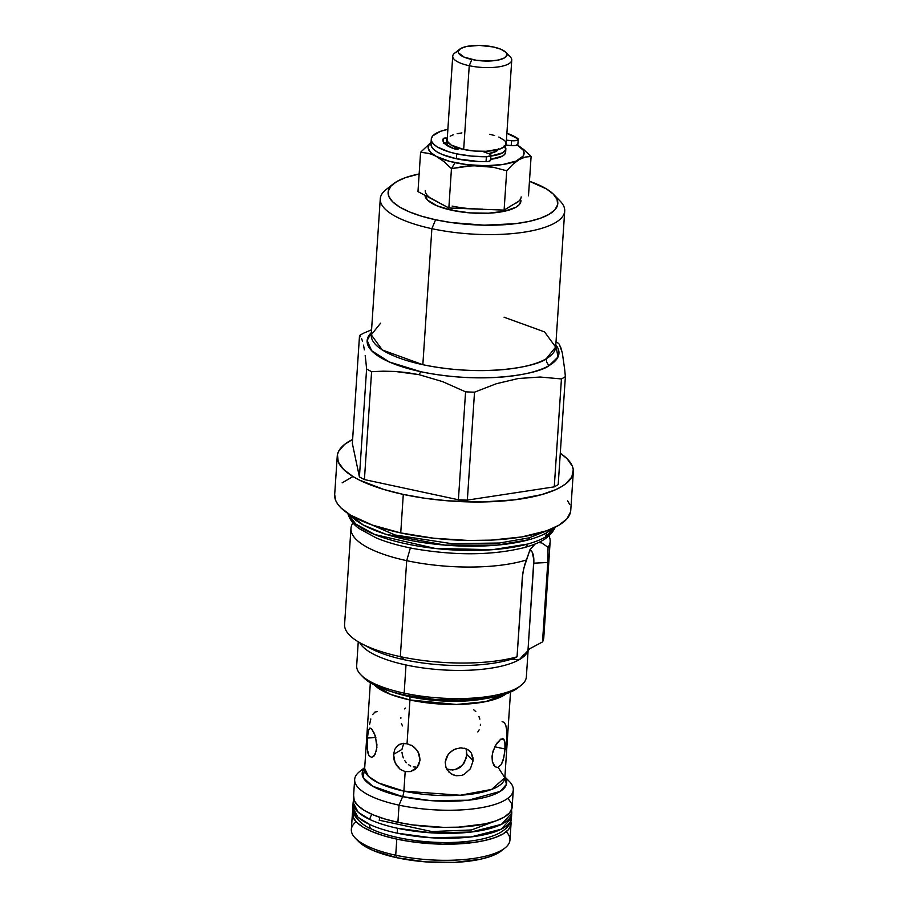 <?xml version="1.0" encoding="UTF-8"?>
<svg xmlns="http://www.w3.org/2000/svg" width="908" height="908" viewBox="0 0 908 908"><rect width="100%" height="100%" fill="white"/><g stroke="black" fill="none" stroke-linecap="round" stroke-linejoin="round"><path stroke-width="1.36" d="M420.813 371.701L389.316 361.986L371.622 350.704L367.15 340.511L371.383 332.589A96.123 30.259 -176.2 0 0 420.813 371.701L419.053 374.664L420.813 371.701C485.133 385.049 540.283 373.472 549.181 365.504A96.123 30.259 -176.2 0 1 420.813 371.701M380.634 323.146L371.236 334.814L382.381 350L422.844 364.687C484.69 377.524 537.718 366.389 546.275 358.728A7.389 6.367 -120.3 0 0 549.181 365.504A7.389 6.367 59.7 0 1 546.275 358.728L555.673 347.06L544.528 331.885L504.065 317.198M352.951 522.894A99.812 31.417 3.8 0 0 406.705 560.656A99.812 31.417 -176.2 0 1 350.965 528.399L344.586 624.386A99.812 31.417 3.8 0 0 400.326 656.643A99.812 31.417 -176.2 0 1 361.463 643.59L370.26 648.255A88.723 27.932 3.8 0 0 404.798 659.855A88.723 27.932 3.8 0 0 512.509 658.822L511.772 659.469L519.569 659.492A85.034 26.763 -176.2 0 0 528.07 649.924A85.034 26.763 -176.2 0 1 519.569 659.492L530.011 648.584L528.013 649.969L533.779 563.176L547.785 562.495L542.507 641.945A99.812 31.417 3.8 0 0 543.79 637.62L550.157 541.633A99.812 31.417 -176.2 0 1 548.057 547.308L547.785 562.495L542.507 641.945L530.011 648.584L542.507 641.945A99.812 31.417 -176.2 0 0 543.097 633.16M392.914 692.089L409.735 696.731A7.389 2.962 -77.9 0 1 409.939 699.977L390.599 694.382L374.334 684.984A70.245 22.11 -176.2 0 0 409.939 699.977L407.045 743.607L409.939 699.977A7.389 2.962 102.1 0 0 409.735 696.731L442.956 700.999L486.926 698.331A71.233 22.428 3.8 0 1 409.735 696.731A71.233 22.428 3.8 0 1 392.914 692.089M370.351 682.771L364.664 768.429L368.478 776.34L378.534 782.957L403.878 791.129A7.389 2.962 -77.9 0 1 402.607 796.634L372.666 786.203L363.155 777.543L364.698 767.862A72.402 22.791 -176.2 0 0 402.607 796.634L399.043 805.158L402.607 796.634A7.389 2.962 102.1 0 0 403.878 791.129L405.184 771.618L400.269 769.405L396.433 765.308L394.106 760.03L393.55 754.366L394.821 749.27L397.738 745.502L401.983 743.538L407.885 743.822M380.27 198.807L371.236 334.814A92.423 29.09 3.8 0 0 422.844 364.687L431.868 228.68A92.423 29.09 -176.2 0 1 380.27 198.807A92.423 29.09 -176.2 0 1 390.474 186.685M393.505 183.757L386.127 189.522A92.423 29.09 3.8 0 0 431.868 228.68L435.59 219.77A85.034 26.763 -176.2 0 1 393.505 183.757A85.034 26.763 -176.2 0 1 419.144 173.973L405.513 177.616L396.762 181.566L390.939 186.14L388.261 191.168L388.84 196.457L392.653 201.803L399.554 207.001L409.27 211.848L421.437 216.161L435.59 219.77L431.868 228.68A92.423 29.09 3.8 0 0 533.03 230.541A92.423 29.09 3.8 0 0 560.123 201.077L553.585 194.391A85.034 26.763 -176.2 0 1 528.649 221.495A85.034 26.763 -176.2 0 1 435.59 219.77L451.174 222.551L484.214 225.184L515.54 223.674L529.046 221.404L540.385 218.238L549.147 214.299L554.97 209.714L557.648 204.686L557.058 199.397L553.256 194.051L546.355 188.853L529.455 181.294A85.034 26.763 -176.2 0 1 553.585 194.391M407.125 372.598L419.053 374.664L395.241 371.463L407.125 372.598M383.403 371.179L395.241 371.463L371.588 371.644L383.403 371.179M366.594 369A112.751 35.491 3.8 0 0 371.588 371.644A112.751 35.491 -176.2 0 1 366.594 369L359.42 476.927A112.751 35.491 3.8 0 0 364.414 479.572L371.588 371.644L364.414 479.572L458.404 499.763A112.751 35.491 3.8 0 0 467.348 500.104L474.521 392.177A112.751 35.491 -176.2 0 1 465.577 391.836L458.404 499.763A112.751 35.491 3.8 0 0 467.348 500.104L554.266 486.858A112.751 35.491 3.8 0 0 558.204 484.554L565.378 376.627A112.751 35.491 -176.2 0 1 561.428 378.942L554.266 486.858A112.751 35.491 3.8 0 0 558.204 484.554L565.378 376.627L564.697 369.567L565.378 376.627A112.751 35.491 3.8 0 1 561.428 378.942L540.192 377.024L518.309 378.511L496.347 383.721L474.521 392.177L467.348 500.104L554.266 486.858L561.428 378.942L540.192 377.024L518.309 378.511L496.347 383.721L474.521 392.177A112.751 35.491 3.8 0 1 465.577 391.836L442.661 381.655L419.053 374.664L442.661 381.655L465.577 391.836L458.404 499.763L364.414 479.572A112.751 35.491 3.8 0 1 359.42 476.927L366.594 369L365.913 361.906L366.594 369M365.186 355.493L365.913 361.906L365.186 355.493M363.518 345.154L364.38 349.875L363.518 345.154M361.611 338.65L362.587 341.431L361.611 338.65M359.523 335.563L360.589 336.732L359.523 335.563A112.751 35.491 -176.2 0 1 363.461 333.259A112.751 35.491 3.8 0 0 359.523 335.563L352.349 443.49L359.523 335.563M371.565 329.786L363.461 333.259L371.565 329.786M430.256 197.887L448.847 207.989L451.458 168.638L472.308 165.642L493.248 167.265L506.721 170.761L504.099 210.111L506.721 170.761L512.941 164.257L519.183 159.558A48.056 15.13 -176.2 0 1 479.356 165.631L493.248 167.265L506.721 170.761L512.941 164.257L519.183 159.558L525.267 157.05L531.101 156.494L528.49 195.844L531.101 156.494L523.666 149.48L517.254 144.974A48.056 15.13 -176.2 0 1 519.183 159.558L525.267 157.05L531.101 156.494L523.666 149.48L517.254 144.974L523.133 150.138L523.973 152.147L523.178 156.051L516.05 161.091L502.85 164.496L485.576 165.744L466.86 164.632L449.551 161.352L436.294 156.38L444.023 161.613L451.458 168.638L465.316 166.187L479.356 165.631A48.056 15.13 -176.2 0 1 454.999 162.657L451.458 168.638L448.847 207.989L417.975 191.611L420.586 152.26L428.417 153.338L420.586 152.26L431.073 142.329L420.586 152.26L417.975 191.611L433.411 199.794A48.056 15.13 -176.2 0 1 425.273 190.544M520.908 201.065L519.308 204.595L516.016 207.183L504.655 211.201L488.47 213.198L469.924 212.881L451.832 210.281L436.964 205.798L427.566 200.123L425.001 195.333A48.056 15.13 3.8 0 0 451.832 210.281L451.98 208.102L451.832 210.281A48.056 15.13 3.8 0 0 520.908 201.111L520.965 200.248M573.323 471.865A118.301 37.239 -176.2 0 0 560.293 453.251L567.001 458.631L572.301 466.076L573.277 469.776L571.813 476.995L565.866 483.703L561.28 486.79L555.673 489.662L541.633 494.633L514.541 499.843L482.341 501.965L447.814 500.819L424.967 498.276L403.288 494.417A118.301 37.239 -176.2 0 1 337.243 456.179A118.301 37.239 -176.2 0 1 352.622 439.449L344.688 444.341L338.752 451.06L337.447 454.613L338.253 461.979L343.565 469.413L353.155 476.643L359.454 480.094L383.607 489.389L403.288 494.417L400.734 532.928L403.288 494.417A118.301 37.239 -176.2 0 0 573.323 471.865L570.757 510.375A118.301 37.239 3.8 0 1 400.734 532.928L433.74 538.228L468.392 540.464L490.922 540.135L521.703 536.946L546.548 530.805L558.726 525.312L566.83 518.945L570.553 511.942L570.712 508.287M337.243 456.179L334.677 494.701A118.301 37.239 3.8 0 0 400.734 532.928L372.201 525.017L350.601 515.154L340.999 507.924L337.799 504.212L335.699 500.49L334.677 494.656M447.803 142.953L446.815 145.359A29.578 9.307 -176.2 0 1 446.827 145.098A29.578 9.307 -176.2 0 1 447.644 143.146M457.189 149.423L454.386 146.653A22.178 6.98 3.8 0 0 456.781 149.162M406.705 560.656L410.371 547.955L406.705 560.656L400.326 656.643L406.705 560.656A99.812 31.417 3.8 0 0 526.424 559.964A99.812 31.417 -176.2 0 1 406.705 560.656M452.729 56.16L447.167 139.911A29.578 9.307 3.8 0 0 463.682 149.468L469.243 65.716A29.578 9.307 -176.2 0 1 452.729 56.16A29.578 9.307 -176.2 0 1 458.268 51.245M369.692 647.96A88.723 27.932 3.8 0 0 404.798 659.855L400.326 656.643L404.798 659.855A88.723 27.932 3.8 0 0 512.509 658.822L517.049 656.825A99.812 31.417 -176.2 0 1 400.326 656.643A99.812 31.417 3.8 0 0 517.049 656.825L511.772 659.469L519.569 659.492A85.034 26.763 -176.2 0 1 406.012 664.974A85.034 26.763 -176.2 0 1 359.738 642.648M459.766 49.157L454.602 53.197A29.578 9.307 3.8 0 0 469.243 65.716L471.842 59.485A24.402 7.684 -176.2 0 1 459.766 49.157A24.402 7.684 -176.2 0 1 493.282 46.955L479.333 45.4L466.474 46.478L460.696 48.521L458.256 51.279L458.426 52.8L464.294 57.215L476.314 60.291L490.445 60.972L498.662 59.962L504.428 57.919L506.868 55.161L506.698 53.64L505.608 52.108L500.841 49.225L493.282 46.955A24.402 7.684 -176.2 0 1 505.699 52.21A24.402 7.684 -176.2 0 1 498.549 59.985A24.402 7.684 -176.2 0 1 471.842 59.485L469.243 65.716A29.578 9.307 3.8 0 0 501.613 66.318A29.578 9.307 3.8 0 0 510.285 56.886L505.699 52.21M358.251 641.786L356.674 665.666A85.034 26.763 3.8 0 0 404.151 693.145L406.012 664.974L404.151 693.145A85.034 26.763 -176.2 0 1 360.885 674.837L363.506 677.516A82.072 25.833 3.8 0 0 405.263 695.188L404.151 693.145L405.263 695.188L436.146 699.625L467.824 700.182L495.462 696.765L506.414 693.701L518.15 687.674M364.664 768.429A70.245 22.11 3.8 0 0 403.878 791.129L460.231 795.249L491.637 789.427L504.837 777.736L498.186 767.453M376.934 744.549L376.57 750.042L374.107 755.967L371.837 757.499L368.852 755.592L367.354 749.327L367.207 740.849L368.217 731.031L369.885 728.023L371.576 728.761L374.527 733.709L376.934 744.549M464.192 748.169L468.029 749.724L471.422 753.186L473.113 760.722L466.95 754.661L466.088 748.737M469.788 751.109L471.422 753.186L473.045 757.998L473.113 760.722L470.401 768.77L464.079 774.49L461.457 775.477L455.998 775.738L450.97 773.764L447.19 769.905L445.976 767.464L445.181 762.062L448.212 754.321L452.502 750.473L456.327 748.68M459.618 747.965L461.763 747.874M503.872 739.248L504.859 741.927L505.007 748.986L494.735 746.785L505.007 748.986L503.826 757.51L501.341 764.525L497.686 767.555L495.098 766.749L492.363 761.721L492.011 756.591L493.067 750.973L496.642 743.47L500.841 739.089L503.872 739.248L505.075 743.947L504.757 751.813L503.157 760.155L501.341 764.525M502.408 738.556L503.055 738.658M505.291 749.633L506.596 741.144L506.607 729.828L505.779 725.254L504.246 722.371L502.124 721.644M396.081 747.193L399.724 744.276L403.583 743.323M405.944 743.425L412.153 745.718L416.477 749.52L419.292 754.525L420.052 760.064L418.577 765.274L415.172 769.326L410.439 771.584L405.184 771.618L403.878 791.129A70.245 22.11 3.8 0 0 504.837 777.736L510.523 692.089M398.952 744.673L399.724 744.276M400.269 769.405L395.059 762.765L393.55 754.366L401.926 749.463L403.719 743.323L401.926 749.463L393.55 754.366L394.821 749.27M411.108 745.116L414.457 747.432L418.111 751.903L420.052 760.064L417.09 767.487L410.439 771.584M475.781 711.6L473.692 709.75M479.855 719.125L478.902 716.389M480.355 725.379L480.423 724.323M400.927 717.536L400.837 718.421M405.343 708.07L404.627 708.898M371.576 728.761L375.413 736.15L376.911 747.398L375.118 754.412L371.542 757.533M367.354 749.327L367.354 738L375.844 737.591L367.354 738L368.671 729.51M370.804 718.977L369.59 724.436M377.308 711.634L374.97 712.042L372.62 714.607M364.721 767.566L359.704 771.482A79.484 25.027 3.8 0 0 399.043 805.158A79.484 25.027 -176.2 0 1 354.665 779.473A79.484 25.027 -176.2 0 1 363.949 768.77M354.665 779.473L353.53 796.622A79.484 25.027 3.8 0 0 397.908 822.319L399.043 805.158L397.908 822.319L412.47 824.907L443.365 827.37L458.506 827.154L485.269 823.84L495.881 820.877L504.065 817.189L509.501 812.91L512.01 808.211L511.465 803.274L507.901 798.268M511.034 823.965A79.484 25.027 -176.2 0 0 510.773 821.354L510.886 825.02L508.389 829.719L502.941 833.998L494.758 837.687L484.157 840.649L471.536 842.76L442.253 844.179L411.358 841.716L396.796 839.117A79.484 25.027 -176.2 0 1 352.418 813.432A79.484 25.027 -176.2 0 1 353.008 810.878L353.099 817.325L356.662 822.319L363.109 827.177L372.201 831.705L383.573 835.746L396.796 839.117L395.718 855.222L396.796 839.117A79.484 25.027 -176.2 0 0 511.034 823.965L509.956 840.07A79.484 25.027 3.8 0 1 395.718 855.222A79.484 25.027 -176.2 0 1 355.278 838.118A79.484 25.027 -176.2 0 1 356.118 821.763M352.418 813.432L351.339 829.537A79.484 25.027 3.8 0 0 395.718 855.222L397.114 857.776L395.718 855.222A79.484 25.027 -176.2 0 0 504.916 848.049L501.239 850.944A75.784 23.858 3.8 0 1 397.114 857.776L425.636 861.874L454.885 862.384L480.411 859.229L490.524 856.414L501.364 850.841M355.278 838.118L358.558 841.466A75.784 23.858 3.8 0 0 397.114 857.776L373.665 850.717L364.993 846.392L358.524 841.432M506.255 831.739A79.484 25.027 -176.2 0 1 504.916 848.049M353.666 795.578L354.211 800.515L357.775 805.51L364.221 810.367L373.313 814.907L384.686 818.937L397.908 822.319A79.484 25.027 3.8 0 0 512.146 807.167L513.281 790.005A79.484 25.027 -176.2 0 1 399.043 805.158A79.484 25.027 3.8 0 0 486.041 806.769A79.484 25.027 3.8 0 0 509.343 781.425L504.893 776.873M505.506 778.179A79.484 25.027 -176.2 0 1 513.281 790.005M504.871 777.169A72.402 22.791 -176.2 0 1 479.276 798.62A72.402 22.791 -176.2 0 1 402.607 796.634L430.517 800.606L468.426 800.22L500.251 791.39L506.392 784.41L504.871 777.169M415.943 767.135L413.288 766.874L415.943 767.135M410.756 766.023L408.418 764.627L410.756 766.023M406.375 762.754L404.673 760.484L406.375 762.754M403.356 757.908L402.448 755.15L403.356 757.908M401.972 752.289L402.448 755.15L401.972 752.289M446.52 768.736L450.005 769.859L455.476 769.598L462.558 765.115L466.53 757.465L466.349 749.44M368.171 753.901L367.672 751.79M401.472 723.665L402.516 725.935M477.858 731.962L479.129 729.873M413.889 770.2L412.924 770.71M496.642 767.51L493.963 765.535L492.363 761.721L492.374 753.788L495.28 745.729L500.841 739.089M449.029 772.175L445.976 767.464L445.181 762.062L446.679 756.716L450.186 752.221L455.078 749.145L460.572 747.886L465.781 748.623L469.935 751.256M447.36 769.11L452.74 770.018L458.075 768.599L460.469 767.078L464.294 762.788L466.95 754.661L473.113 760.722L470.401 768.77L464.079 774.49M506.289 693.746A70.245 22.11 -176.2 0 1 409.939 699.977L456.395 704.46L485.417 701.691L506.289 693.746M453.376 775.012L448.881 772.027M363.472 677.481L370.475 682.85L379.862 687.538L391.609 691.692L405.263 695.188A82.072 25.833 3.8 0 0 518.014 687.776L520.965 685.472A85.034 26.763 -176.2 0 1 404.151 693.145A85.034 26.763 3.8 0 0 526.356 676.937L528.229 648.766M523.791 654.6L519.569 659.492A85.034 26.763 -176.2 0 1 406.012 664.974A85.034 26.763 -176.2 0 1 359.852 642.853M528.013 649.969L533.847 559.85L532.224 552.189L529.841 549.93M535.436 543.631L529.988 549.76L523.655 568.658L522.327 577.386L517.049 656.825L522.804 573.027L524.869 564.265L529.988 549.76L534.517 544.244M498.821 137.029L504.61 140.524L505.938 142.386L505.2 145.972L500.138 148.935L486.223 151.273L474.805 151.069L463.682 149.468A29.578 9.307 3.8 0 0 506.187 143.839L511.749 60.087A29.578 9.307 -176.2 0 1 469.243 65.716L463.682 149.468L451.151 145.03L447.417 141.364L447.224 139.526M506.902 54.48A29.578 9.307 -176.2 0 1 511.749 60.087M548.92 535.902A99.812 31.417 3.8 0 1 548.057 547.308L541.69 542.893L538.353 542.587L541.69 542.893L548.057 547.308L547.785 562.495L533.779 563.176A18.489 7.389 102.1 0 0 529.886 549.942M450.175 136.177L453.217 134.804M457.167 133.703L461.866 132.92M489.673 134.27L494.599 135.53M498.424 148.821L496.211 151.33L488.64 153.611A22.178 6.98 3.8 0 0 498.14 149.559M504.848 146.347A29.578 9.307 -176.2 0 1 505.847 149.014A29.578 9.307 -176.2 0 1 490.887 156.04L502.828 152.748L505.79 149.411L504.258 145.711M505.631 152.238L504.644 154.417L502.612 156.006L490.672 159.297A29.578 9.307 3.8 0 0 505.631 152.272L505.847 149.014M436.294 156.38L430.733 152.499L428.258 148.469L429.053 144.576L431.073 142.408A48.056 15.13 -176.2 0 0 436.294 156.38L432.344 154.576L436.294 156.38A48.056 15.13 -176.2 0 0 454.999 162.657L451.458 168.638L444.023 161.613L436.294 156.38M569.747 504.587L567.648 500.853M352.327 476.893L342.134 482.852M428.417 153.338L432.344 154.576L428.417 153.338M513.168 204.516L504.099 210.111L448.847 207.989L504.099 210.111L518.684 201.292M556.014 341.941A112.751 35.491 -176.2 0 1 558.307 343.201L559.373 344.37L558.307 343.201A112.751 35.491 3.8 0 0 556.014 341.941M352.349 443.49L359.42 476.927L352.349 443.49M470.196 208.67L482.693 209.158M433.411 199.794L437.236 201.599M560.406 346.3L562.324 352.894L564.697 369.567L562.324 352.894L559.373 344.37M476.473 209.044A48.056 15.13 -176.2 0 1 452.116 206.071M521.181 196.911A48.056 15.13 -176.2 0 1 516.3 202.983M555.821 344.836A96.123 30.259 -176.2 0 1 549.181 365.504L557.977 357.048L555.821 344.836M556.195 197.694A92.423 29.09 -176.2 0 1 564.708 211.053A92.423 29.09 -176.2 0 1 431.868 228.68L422.844 364.687A92.423 29.09 3.8 0 0 546.275 358.728A92.423 29.09 3.8 0 0 555.673 347.06L564.708 211.053M456.679 153.838A45.468 14.312 -176.2 0 1 431.289 139.14A45.468 14.312 -176.2 0 1 447.871 129.345L440.596 131.285L432.798 135.848L431.368 138.538L431.675 141.364L433.718 144.224L437.406 147.005L449.108 151.908L456.679 153.838L456.349 158.741L456.679 153.838L471.218 156.062L486.382 156.743A45.468 14.312 -176.2 0 1 456.679 153.838M431.289 139.14L430.959 144.043A45.468 14.312 3.8 0 0 456.349 158.741L478.505 161.511L487.528 161.567L489.787 161.022L490.411 159.626M518.218 139.321L517.889 144.213A5.823 1.827 3.8 0 1 511.215 145.598L505.858 145.019L511.215 145.598L511.533 140.695L517.072 140.309L518.128 138.958L506.891 133.26A45.468 14.312 -176.2 0 1 517.662 138.459A5.823 1.827 -176.2 0 1 518.218 139.321A5.823 1.827 -176.2 0 1 511.533 140.695L506.437 140.138L511.533 140.695L511.215 145.598L515.653 145.496L517.866 144.361M431.039 143.441L431.357 146.267L433.388 149.128L437.077 151.908L442.275 154.496L456.349 158.741A45.468 14.312 3.8 0 0 486.052 161.647L486.382 156.743L486.052 161.647A5.823 1.827 3.8 0 0 490.615 160.16L490.944 155.257A5.823 1.827 -176.2 0 1 486.382 156.743L490.729 155.711L490.74 154.723L489.14 153.781A5.823 1.827 -176.2 0 1 490.944 155.257M443.331 143.203L446.475 142.987A2.917 0.919 3.8 0 0 444.069 142.987M482.443 151.364L489.14 153.781L482.443 151.364M458.551 148.912L459.686 148.481L458.551 148.912A2.917 0.919 -176.2 0 1 454.272 148.798A33.823 10.646 -176.2 0 1 442.9 139.911A33.823 10.646 -176.2 0 1 443.24 138.629L443.07 141.228L443.24 138.629A2.917 0.919 -176.2 0 1 446.804 138.084L446.475 142.987L447.281 138.141L443.24 138.629L443.081 141.251L444.954 143.929L454.272 148.798L458.551 148.912M547.842 530.329L529.262 537.808A8.138 5.732 74.6 0 1 528.933 539.727A105.827 33.312 3.8 0 0 546.9 532.599L552.756 528.342A105.827 33.312 -176.2 0 1 546.9 532.599L545.402 537.025A104.499 32.892 -176.2 0 1 527.661 544.051A7.457 5.255 74.6 0 1 524.54 547.547A7.457 5.255 -105.4 0 0 527.661 544.051A104.499 32.892 3.8 0 0 545.402 537.025A104.499 32.892 3.8 0 0 555.265 527.162L545.402 537.025L546.9 532.599A105.827 33.312 -176.2 0 1 528.933 539.727A105.827 33.312 -176.2 0 1 426.419 543.075A105.827 33.312 -176.2 0 1 350.147 514.881L363.302 525.006L385.752 534.245L445.056 545.118L496.846 545.14L528.933 539.727A8.138 5.732 -105.4 0 0 529.262 537.808L547.842 530.329M354.767 517.515L395.025 534.982L451.9 543.688L499.445 543.018L529.262 537.808L499.445 543.018L451.9 543.688L395.025 534.982L354.767 517.515M347.821 513.383A104.499 32.892 3.8 0 0 417.283 545.958A104.499 32.892 3.8 0 0 527.661 544.051L492.624 549.681L435.341 548.477L374.686 534.506L355.675 523.973L347.821 513.383M511.386 810.106A79.484 25.027 -176.2 0 1 511.749 813.114L511.431 818.017L501.216 829.197L471.002 836.926L431.186 837.755L397.182 833.169A79.484 25.027 -176.2 0 1 369.545 824.419A79.484 25.027 3.8 0 0 397.182 833.169A79.484 25.027 3.8 0 0 511.431 818.017C511.431 823.295 507.549 828.255 499.763 832.886C490.967 837.482 478.913 840.445 463.602 841.773C432.696 844.644 393.141 839.355 371.837 829.186C361.849 825.576 350.84 814.283 352.803 807.484L353.348 805.055A79.484 25.027 3.8 0 0 352.803 807.484A79.484 25.027 3.8 0 0 369.545 824.419A6.288 4.631 115 0 0 371.792 829.163A6.288 4.631 -65 0 1 369.545 824.419L357.945 817.2L352.803 807.484L353.133 802.581L358.274 812.297L369.874 819.515A6.288 4.631 -65 0 1 372.144 814.408A6.288 4.631 115 0 0 369.874 819.515A79.484 25.027 -176.2 0 1 353.133 802.581A79.484 25.027 -176.2 0 1 353.893 799.642M379.782 817.359A6.288 4.631 -65 0 1 379.158 820.196L431.845 831.546L471.411 829.957L496.29 820.741M397.511 828.266A79.484 25.027 -176.2 0 1 369.874 819.515A79.484 25.027 3.8 0 0 397.511 828.266L397.182 833.169L397.511 828.266L431.504 832.863L471.331 832.023L501.545 824.294L511.749 813.114A79.484 25.027 -176.2 0 1 397.511 828.266M347.719 512.929C349.342 519.115 353.178 524.347 359.228 528.615L376.15 537.888C387.114 542.439 400.076 546.094 415.035 548.852C456.202 555.798 492.692 555.367 524.529 547.547C536.707 543.994 549.976 539.25 555.435 526.719M353.133 802.581L353.779 799.233M511.749 813.114L511.556 809.709"/></g></svg>

